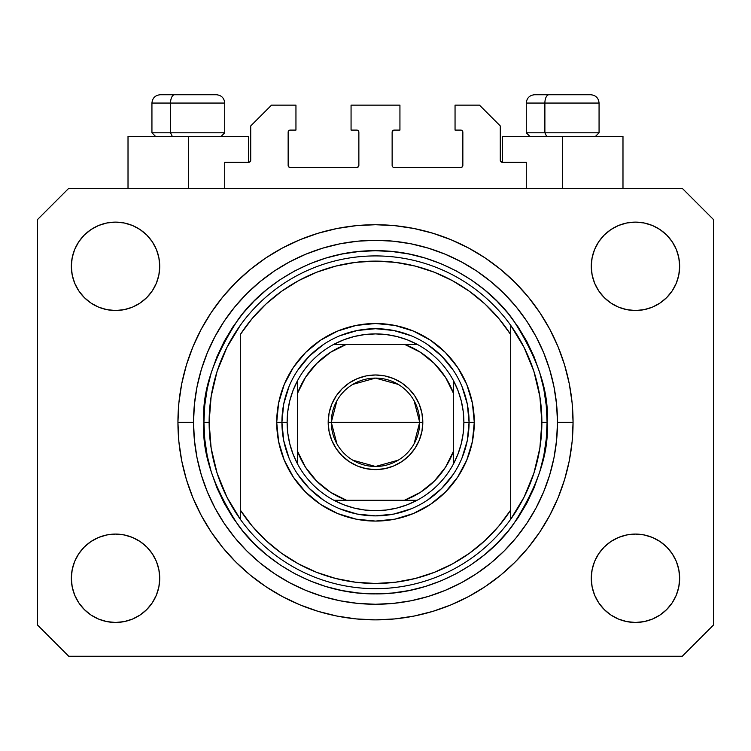 <?xml version="1.0" encoding="UTF-8"?>
<svg xmlns="http://www.w3.org/2000/svg" width="751" height="751" viewBox="0 0 751 751"><rect width="100%" height="100%" fill="white"/><g stroke="black" fill="none" stroke-linecap="round" stroke-linejoin="round"><path stroke-width="1.13" d="M224.718 188.332L224.718 162.329L248.637 162.329L224.718 162.329L224.718 188.332M250.721 160.254L250.721 125.933L250.721 160.254A2.084 2.084 0 0 1 248.637 162.329L249.435 162.169L248.637 162.329L248.637 136.335L188.332 136.335L188.332 188.332L188.332 136.335L128.017 136.335L128.017 188.332L128.017 136.335L248.637 136.335M250.721 125.933L271.515 105.14L295.95 105.14L295.95 130.092L290.233 130.092L295.95 130.092L295.95 105.14L271.515 105.14L250.721 125.933M288.149 132.176L288.149 165.455L288.149 132.176A2.084 2.084 0 0 1 290.233 130.092L289.435 130.252L290.233 130.092M290.233 167.529L356.781 167.529L290.233 167.529A2.084 2.084 0 0 1 288.149 165.455L288.309 166.243L288.149 165.455M358.255 166.919L357.579 167.37L358.865 165.455L358.865 132.176L358.865 165.455A2.084 2.084 0 0 1 356.781 167.529L357.579 167.37L356.781 167.529M356.781 130.092L351.064 130.092L356.781 130.092A2.084 2.084 0 0 1 358.865 132.176L358.706 131.378L358.865 132.176M351.064 130.092L351.064 105.14L351.064 130.092M399.936 105.14L351.064 105.14L399.936 105.14L399.936 130.092L394.219 130.092L399.936 130.092L399.936 105.14M392.745 130.702L393.421 130.252L392.135 132.176L392.135 165.455L392.135 132.176A2.084 2.084 0 0 1 394.219 130.092L393.421 130.252L394.219 130.092M394.219 167.529L460.767 167.529L394.219 167.529A2.084 2.084 0 0 1 392.135 165.455L392.294 166.243L392.135 165.455M462.851 165.455L462.851 132.176L462.851 165.455A2.084 2.084 0 0 1 460.767 167.529L461.565 167.37L460.767 167.529M460.767 130.092L455.05 130.092L460.767 130.092A2.084 2.084 0 0 1 462.851 132.176L462.691 131.378L462.851 132.176M455.05 130.092L455.05 105.14L479.485 105.14L500.279 125.933L500.279 160.254L500.279 125.933L479.485 105.14L455.05 105.14L455.05 130.092M500.438 161.052L502.363 162.329L502.363 136.335L562.668 136.335L562.668 188.332L562.668 136.335L622.983 136.335L502.363 136.335L502.363 162.329L526.282 162.329L502.363 162.329A2.084 2.084 0 0 1 500.279 160.254L500.438 161.052L500.279 160.254M526.282 162.329L526.282 188.332L526.282 162.329M461.565 130.252L462.691 131.378L461.565 130.252M462.691 166.243L461.565 167.37L462.691 166.243M392.745 166.919L392.294 166.243M358.255 130.702L358.706 131.378M289.435 167.37L288.309 166.243L289.435 167.37M288.309 131.378L289.435 130.252L288.309 131.378M250.562 161.052L249.435 162.169M573.069 422.297A197.569 197.569 0 0 1 375.5 619.866A197.569 197.569 0 0 1 177.931 422.297L178.879 402.93L181.723 383.752L186.436 364.939L192.969 346.69L201.259 329.163L211.228 312.529L222.775 296.955L235.795 282.592L250.158 269.571L265.732 258.015L282.367 248.055L299.893 239.766L318.152 233.232L336.955 228.52L356.134 225.675L375.5 224.718L394.866 225.675L414.045 228.52L432.848 233.232L451.107 239.766L468.633 248.055L485.268 258.015L500.842 269.571L515.205 282.592L528.225 296.955L539.772 312.529L549.741 329.163L558.031 346.69L564.564 364.939L569.277 383.752L572.121 402.93L573.069 422.297L572.121 441.654L569.277 460.842L564.564 479.645L558.031 497.904L549.741 515.43L539.772 532.055L528.225 547.629L515.205 561.992L500.842 575.022L485.268 586.569L468.633 596.538L451.107 604.827L432.848 611.361L414.045 616.064L394.866 618.908L375.5 619.866L356.134 618.908L336.955 616.064L318.152 611.361L299.893 604.827L282.367 596.538L265.732 586.569L250.158 575.022L235.795 561.992L222.775 547.629L211.228 532.055L201.259 515.43L192.969 497.904L186.436 479.645L181.723 460.842L178.879 441.654L177.931 422.297A197.569 197.569 0 0 1 375.5 224.718A197.569 197.569 0 0 1 573.069 422.297L557.477 422.297L573.069 422.297M71.345 578.27A44.196 44.196 0 0 1 115.541 534.074A44.196 44.196 0 0 1 159.728 578.27A44.196 44.196 0 0 1 115.541 622.466A44.196 44.196 0 0 1 71.345 578.27L72.19 569.652L74.706 561.354L78.789 553.722L84.29 547.019L90.984 541.527L98.625 537.444L106.914 534.928L115.541 534.074L124.159 534.928L132.448 537.444L140.09 541.527L146.792 547.019L152.284 553.722L156.368 561.354L158.883 569.652L159.728 578.27L158.883 586.888L156.368 595.186L152.284 602.818L146.792 609.521L140.09 615.013L132.448 619.096L124.159 621.612L115.541 622.466L106.914 621.612L98.625 619.096L90.984 615.013L84.29 609.521L78.789 602.818L74.706 595.186L72.19 586.888L71.345 578.27L72.19 569.652L74.706 561.354M679.655 578.27A44.196 44.196 0 0 1 635.459 622.466A44.196 44.196 0 0 1 591.272 578.27L592.117 569.652L594.632 561.354L598.716 553.722L604.208 547.019L610.91 541.527L618.552 537.444L626.841 534.928L635.459 534.074L644.086 534.928L652.375 537.444L660.016 541.527L666.71 547.019L672.211 553.722L676.294 561.354L678.81 569.652L679.655 578.27L678.81 586.888L676.294 595.186L672.211 602.818L666.71 609.521L660.016 615.013L652.375 619.096L644.086 621.612L635.459 622.466L626.841 621.612L618.552 619.096L610.91 615.013L604.208 609.521L598.716 602.818L594.632 595.186L592.117 586.888L591.272 578.27A44.196 44.196 0 0 1 635.459 534.074A44.196 44.196 0 0 1 679.655 578.27L678.81 569.652M679.655 266.314A44.196 44.196 0 0 1 635.459 310.51A44.196 44.196 0 0 1 591.272 266.314L592.117 257.696L594.632 249.407L598.716 241.766L604.208 235.063L610.91 229.571L618.552 225.488L626.841 222.972L635.459 222.127L644.086 222.972L652.375 225.488L660.016 229.571L666.71 235.063L672.211 241.766L676.294 249.407L678.81 257.696L679.655 266.314L678.81 274.941L676.294 283.23L672.211 290.872L666.71 297.565L660.016 303.066L652.375 307.15L644.086 309.656L635.459 310.51L626.841 309.656L618.552 307.15L610.91 303.066L604.208 297.565L598.716 290.872L594.632 283.23L592.117 274.941L591.272 266.314A44.196 44.196 0 0 1 635.459 222.127A44.196 44.196 0 0 1 679.655 266.314L678.81 274.941L676.294 283.23M159.728 266.314A44.196 44.196 0 0 1 115.541 310.51A44.196 44.196 0 0 1 71.345 266.314L72.19 257.696L74.706 249.407L78.789 241.766L84.29 235.063L90.984 229.571L98.625 225.488L106.914 222.972L115.541 222.127L124.159 222.972L132.448 225.488L140.09 229.571L146.792 235.063L152.284 241.766L156.368 249.407L158.883 257.696L159.728 266.314L158.883 274.941L156.368 283.23L152.284 290.872L146.792 297.565L140.09 303.066L132.448 307.15L124.159 309.656L115.541 310.51L106.914 309.656L98.625 307.15L90.984 303.066L84.29 297.565L78.789 290.872L74.706 283.23L72.19 274.941L71.345 266.314A44.196 44.196 0 0 1 115.541 222.127A44.196 44.196 0 0 1 159.728 266.314M682.255 656.261L68.745 656.261L37.55 625.067L37.55 219.527L68.745 188.332L682.255 188.332L713.45 219.527L713.45 625.067L682.255 656.261L713.45 625.067L713.45 219.527L682.255 188.332L68.745 188.332L37.55 219.527L37.55 625.067L68.745 656.261L682.255 656.261M90.984 541.527L98.625 537.444L106.914 534.928L115.541 534.074L124.159 534.928M140.09 541.527L146.792 547.019M156.368 561.354L158.883 569.652M156.368 595.186L152.284 602.818M98.625 619.096L90.984 615.013L84.29 609.521M594.632 561.354L598.716 553.722M626.841 534.928L635.459 534.074L644.086 534.928L652.375 537.444L660.016 541.527L666.71 547.019M666.71 609.521L660.016 615.013L652.375 619.096M594.632 249.407L598.716 241.766M652.375 225.488L660.016 229.571L666.71 235.063M660.016 303.066L652.375 307.15L644.086 309.656L635.459 310.51L626.841 309.656M610.91 303.066L604.208 297.565M594.632 283.23L592.117 274.941M84.29 235.063L90.984 229.571L98.625 225.488M156.368 283.23L152.284 290.872M124.159 309.656L115.541 310.51L106.914 309.656L98.625 307.15L90.984 303.066L84.29 297.565M72.19 274.941L71.345 266.314M528.225 296.955L515.205 282.592L500.842 269.571L515.205 282.592L528.225 296.955M414.045 228.52L394.866 225.675M250.158 269.571L235.795 282.592L222.775 296.955L235.795 282.592L250.158 269.571M201.259 329.163L198.855 333.791M222.775 547.629L235.795 561.992L250.158 575.022L235.795 561.992L222.775 547.629M336.955 616.064L356.134 618.908M500.842 575.022L515.205 561.992L528.225 547.629L515.205 561.992L500.842 575.022M549.741 515.43L552.145 510.793M590.605 94.739L548.953 94.739A8.317 4.065 90 0 0 544.888 103.056L544.888 132.796L546.615 136.335L544.888 132.796L599.063 132.796L544.888 132.796L544.888 103.056L598.885 103.056M595.534 136.335L599.063 132.796L599.063 103.056C598.566 98.015 595.787 95.246 590.746 94.739C595.787 95.246 598.566 98.015 599.063 103.056L526.282 103.056C526.78 98.015 529.558 95.246 534.599 94.739C529.558 95.246 526.78 98.015 526.282 103.056L526.282 132.796L544.888 132.796L526.282 132.796L529.812 136.335M589.375 94.739L534.684 94.739M526.46 103.056L544.888 103.056A8.317 4.065 -90 0 1 548.953 94.739L534.74 94.739M216.26 94.739L174.607 94.739A8.317 4.065 90 0 0 170.543 103.056L170.543 132.796L172.27 136.335L170.543 132.796L224.718 132.796L170.543 132.796L170.543 103.056L224.54 103.056M221.188 136.335L224.718 132.796L224.718 103.056C224.22 98.015 221.442 95.246 216.401 94.739C221.442 95.246 224.22 98.015 224.718 103.056L151.937 103.056C152.434 98.015 155.213 95.246 160.254 94.739C155.213 95.246 152.434 98.015 151.937 103.056L151.937 132.796L170.543 132.796L151.937 132.796L155.466 136.335M215.03 94.739L160.339 94.739M152.115 103.056L170.543 103.056A8.317 4.065 -90 0 1 174.607 94.739L160.395 94.739M461.949 458.129L467.291 440.555L469.084 422.297L474.285 422.297A98.785 98.785 0 0 1 375.5 521.081A98.785 98.785 0 0 1 276.715 422.297L281.916 422.297L283.709 440.555L289.051 458.129M203.925 422.297L209.125 422.297A166.375 166.375 0 0 0 510.68 519.279A166.375 166.375 0 0 0 541.875 422.297L547.075 422.297C549.366 452.111 537.923 486.432 512.764 525.24C486.432 562.086 433.74 594.548 375.5 593.872C317.26 594.548 264.568 562.086 238.236 525.24C213.077 486.432 201.634 452.111 203.925 422.297L204.751 439.11L207.22 455.763L211.313 472.097L216.983 487.953L224.183 503.17L232.838 517.617L242.873 531.135L254.176 543.611L266.652 554.923L280.179 564.949L294.617 573.604L309.844 580.805L325.69 586.484L342.024 590.568L358.687 593.046L375.5 593.872L392.313 593.046L408.976 590.568L425.31 586.484L441.156 580.805L456.383 573.604L470.821 564.949L484.348 554.923L496.824 543.611L508.127 531.135L518.162 517.617L526.817 503.17L534.017 487.953L539.687 472.097L543.78 455.763L546.249 439.11L547.075 422.297L546.249 405.474L543.78 388.821L539.687 372.487L534.017 356.631L526.817 341.414L518.162 326.976L508.127 313.449L496.824 300.973L484.348 289.661L470.821 279.635L456.383 270.98L441.156 263.779L425.31 258.109L408.976 254.016L392.313 251.547L375.5 250.721L358.687 251.547L342.024 254.016L325.69 258.109L309.844 263.779L294.617 270.98L280.179 279.635L266.652 289.661L254.176 300.973L242.873 313.449L232.838 326.976L224.183 341.414L216.983 356.631L211.313 372.487L207.22 388.821L204.751 405.474L203.925 422.297C201.634 392.473 213.077 358.152 238.236 319.344C264.568 282.498 317.26 250.036 375.5 250.721C433.74 250.036 486.432 282.498 512.764 319.344C537.923 358.152 549.366 392.473 547.075 422.297L541.875 422.297A166.375 166.375 0 0 0 240.32 325.305A166.375 166.375 0 0 1 510.68 325.305L510.68 334.524L498.748 318.433L484.911 303.939L469.384 291.285L452.412 280.649L434.247 272.209L415.181 266.079L395.495 262.362L375.5 261.113L355.505 262.362L335.819 266.079L316.753 272.209L298.588 280.649L281.616 291.285L266.089 303.939L252.252 318.433L240.32 334.524L240.32 510.07L252.252 526.16L266.089 540.645L281.616 553.299L298.588 563.935L316.753 572.384L335.819 578.505L355.505 582.222L375.5 583.471L395.495 582.222L415.181 578.505L434.247 572.384L452.412 563.935L469.384 553.299L484.911 540.645L498.748 526.16L510.68 510.07L510.68 325.305L524.076 347.422L533.886 371.351L539.866 396.509L541.875 422.297L539.866 448.075L533.886 473.233L524.076 497.162L510.68 519.279A166.375 166.375 0 0 1 240.32 519.279L240.32 510.07L240.32 519.279L226.924 497.162L217.114 473.233L211.134 448.075L209.125 422.297L203.925 422.297M177.931 422.297L193.523 422.297A181.977 181.977 0 0 1 375.5 240.32A181.977 181.977 0 0 1 557.477 422.297L556.594 440.133L553.975 457.791L549.638 475.12L543.621 491.933L535.989 508.07L526.808 523.391L516.172 537.735L504.174 550.971L490.938 562.959L476.603 573.595L461.283 582.776L445.136 590.417L428.323 596.435L411.004 600.772L393.336 603.391L375.5 604.264L357.664 603.391L339.996 600.772L322.677 596.435L305.864 590.417L289.717 582.776L274.397 573.595L260.062 562.959L246.826 550.971L234.828 537.735L224.192 523.391L215.011 508.07L207.379 491.933L201.362 475.12L197.025 457.791L194.406 440.133L193.523 422.297L194.406 404.46L197.025 386.793L201.362 369.473L207.379 352.651L215.011 336.514L224.192 321.193L234.828 306.849L246.826 293.622L260.062 281.625L274.397 270.989L289.717 261.808L305.864 254.176L322.677 248.159L339.996 243.812L357.664 241.193L375.5 240.32L393.336 241.193L411.004 243.812L428.323 248.159L445.136 254.176L461.283 261.808L476.603 270.989L490.938 281.625L504.174 293.622L516.172 306.849L526.808 321.193L535.989 336.514L543.621 352.651L549.638 369.473L553.975 386.793L556.594 404.46L557.477 422.297A181.977 181.977 0 0 1 375.5 604.264A181.977 181.977 0 0 1 193.523 422.297L177.931 422.297M289.051 386.455L283.709 404.038L281.916 422.297L276.715 422.297A98.785 98.785 0 0 1 375.5 323.512A98.785 98.785 0 0 1 474.285 422.297L472.388 441.569L466.765 460.1L457.641 477.176L445.352 492.149L430.379 504.428L413.303 513.562L394.773 519.176L375.5 521.081L356.227 519.176L337.697 513.562L320.621 504.428L305.648 492.149L293.359 477.176L284.235 460.1L278.612 441.569L276.715 422.297L278.612 403.024L284.235 384.493L293.359 367.408L305.648 352.444L320.621 340.156L337.697 331.031L356.227 325.408L375.5 323.512L394.773 325.408L413.303 331.031L430.379 340.156L445.352 352.444L457.641 367.408L466.765 384.493L472.388 403.024L474.285 422.297L469.084 422.297L467.291 404.038L461.949 386.455M240.32 334.524A161.174 161.174 0 0 1 510.68 334.524L510.68 510.07A161.174 161.174 0 0 1 240.32 510.07L240.32 334.524M510.68 519.279L510.68 510.07L510.68 519.279M414.045 616.064L394.866 618.908M201.259 515.43L198.855 510.793M336.955 228.52L356.134 225.675M549.741 329.163L552.145 333.791M453.313 370.299L441.672 356.115L427.497 344.484M411.341 335.838L393.759 330.506L375.5 328.703L357.241 330.506L339.659 335.838M323.503 344.484L309.328 356.115L297.687 370.299M297.687 474.285L309.328 488.469L323.503 500.11M339.659 508.746L357.241 514.078L375.5 515.881L393.759 514.078L411.341 508.746M427.497 500.11L441.672 488.469L453.313 474.285M240.32 325.305A166.375 166.375 0 0 0 209.125 422.297L211.134 396.509L217.114 371.351L226.924 347.422L240.32 325.305M336.927 443.85L331.304 422.297A44.196 44.196 0 0 0 375.5 466.484A44.196 44.196 0 0 0 419.696 422.297L422.813 422.297A47.313 47.313 0 0 1 375.5 469.61A47.313 47.313 0 0 1 328.187 422.297L419.696 422.297A44.196 44.196 0 0 1 375.5 466.484A44.196 44.196 0 0 1 331.304 422.297L336.927 400.734M414.073 400.734L419.696 422.297L414.073 443.85M398.255 460.175L375.5 466.484L352.745 460.175M333.904 344.305A88.383 88.383 0 0 1 417.096 344.305L407.258 339.809L396.941 336.542L386.296 334.57L375.5 333.904L364.704 334.57L354.059 336.542L343.742 339.809L333.904 344.305A88.383 88.383 0 0 0 297.509 380.701L293.012 390.539L289.755 400.856L287.774 411.492L287.117 422.297A88.383 88.383 0 0 1 297.509 380.701L297.509 463.883A88.383 88.383 0 0 1 287.117 422.297L287.774 433.092L289.755 443.728L293.012 454.045L297.509 463.883A88.383 88.383 0 0 0 333.904 500.279L343.742 504.775L354.059 508.042L364.704 510.013L375.5 510.68L386.296 510.013L396.941 508.042L407.258 504.775L417.096 500.279A88.383 88.383 0 0 1 333.904 500.279L417.096 500.279A88.383 88.383 0 0 0 453.491 463.883L457.988 454.045L461.245 443.728L463.226 433.092L463.883 422.297L469.084 422.297A93.584 93.584 0 0 0 375.5 328.703A93.584 93.584 0 0 0 281.916 422.297L287.117 422.297L281.916 422.297A93.584 93.584 0 0 1 375.5 328.703A93.584 93.584 0 0 1 469.084 422.297A93.584 93.584 0 0 1 375.5 515.881A93.584 93.584 0 0 1 281.916 422.297A93.584 93.584 0 0 0 375.5 515.881A93.584 93.584 0 0 0 469.084 422.297L463.883 422.297L463.226 411.492L461.245 400.856L457.988 390.539L453.491 380.701A88.383 88.383 0 0 1 453.491 463.883L453.491 380.701A88.383 88.383 0 0 0 417.096 344.305L333.904 344.305A88.383 88.383 0 0 0 297.509 380.701L297.509 451.238L305.479 467.216L316.678 481.119L330.581 492.309L346.549 500.279L404.451 500.279L420.419 492.309L434.322 481.119L445.521 467.216L453.491 451.238L453.491 393.346L445.521 377.377L434.322 363.475L420.419 352.275L404.451 344.305L346.549 344.305L330.581 352.275L316.678 363.475L305.479 377.377L297.509 393.346A83.192 83.192 0 0 1 346.549 344.305L333.904 344.305M422.813 422.297L421.902 431.525L419.208 440.396L414.843 448.582L408.957 455.744L401.785 461.63L393.608 466.005L384.728 468.699L375.5 469.61L366.272 468.699L357.392 466.005L349.215 461.63L342.043 455.744L336.157 448.582L331.792 440.396L329.098 431.525L328.187 422.297L329.098 413.059L331.792 404.188L336.157 396.012L342.043 388.84L349.215 382.954L357.392 378.579L366.272 375.885L375.5 374.984L384.728 375.885L393.608 378.579L401.785 382.954L408.957 388.84L414.843 396.012L419.208 404.188L421.902 413.059L422.813 422.297L331.304 422.297A44.196 44.196 0 0 1 375.5 378.1A44.196 44.196 0 0 1 419.696 422.297A44.196 44.196 0 0 0 375.5 378.1A44.196 44.196 0 0 0 331.304 422.297L328.187 422.297A47.313 47.313 0 0 1 375.5 374.984A47.313 47.313 0 0 1 422.813 422.297M453.491 463.883A88.383 88.383 0 0 1 417.096 500.279L404.451 500.279A83.192 83.192 0 0 0 453.491 451.238L453.491 463.883M333.904 500.279A88.383 88.383 0 0 1 297.509 463.883L297.509 451.238A83.192 83.192 0 0 0 346.549 500.279L333.904 500.279M417.096 344.305A88.383 88.383 0 0 1 453.491 380.701L453.491 393.346A83.192 83.192 0 0 0 404.451 344.305L417.096 344.305M352.745 384.409L375.5 378.1L398.255 384.409M622.983 136.335L622.983 188.332"/></g></svg>
